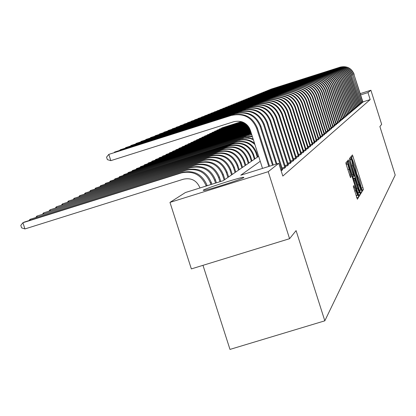 <?xml version="1.0" encoding="UTF-8"?>
<svg xmlns="http://www.w3.org/2000/svg" width="416" height="416" viewBox="0 0 416 416"><rect width="100%" height="100%" fill="white"/><g stroke="black" fill="none" stroke-linecap="round" stroke-linejoin="round"><path stroke-width="0.62" d="M361.847 190.143L362.294 191.256L363.381 189.514L362.934 187.626L352.456 154.944L351.26 156.359L351.572 157.68L355.129 166.353L356.71 173.919L359.419 179.904L361.847 190.143M203.211 190.216C205.28 188.484 238.8 177.684 243.37 177.278L243.906 177.492C242.466 179.026 208.624 189.961 203.793 190.455L203.211 190.216M353.319 186.394L357.36 199.222L358.675 197.116L358.218 195.146L347.298 161.117L345.857 162.828L346.31 164.793L350.506 177.575L351.114 176.769L347.755 164.081L349.554 168.522L356.309 189.857L357.49 195.151L353.917 185.546L353.319 186.394M360.266 93.616L370.9 90.256L381.659 124.353L379.886 126.552L395.2 175.068L324.818 320.824L296.088 230.615L289.578 238.696L268.221 171.683L169.972 202.389L185.396 192.535L223.106 180.731L258.643 156.296M370.9 90.256L367.962 92.586L360.667 94.89M260.234 161.278L240.77 175.209L278.767 163.322L282.823 176.062L370.178 99.601L367.962 92.586M278.767 163.322L268.221 171.683M360.074 192.182L360.74 193.783L361.962 191.802L361.514 189.888L350.901 156.806L349.544 158.418L349.986 160.326L360.074 192.182M358.478 195.068L360.344 194.423L359.081 196.461M347.968 161.845L349.003 161.522L348.338 159.874L347.724 160.592L348.176 162.531L359.065 196.466M349.003 161.522L353.127 174.548L353.787 176.181L354.177 175.661L349.617 160.04L360.344 194.423M370.178 99.601L362.887 101.899M362.955 102.092L361.832 102.705M361.92 102.96L360.776 103.584M360.87 103.844L359.705 104.478M359.798 104.744L358.613 105.394M358.706 105.664L357.495 106.324M357.594 106.6L356.361 107.271M356.46 107.552L355.207 108.238M355.306 108.524L354.026 109.221M354.125 109.512L352.825 110.224M352.929 110.521L351.598 111.249M351.702 111.55L350.345 112.289M350.454 112.601L349.071 113.355M349.18 113.672L347.766 114.442M347.88 114.764L346.44 115.549M346.554 115.882L345.082 116.683M345.202 117.016L343.694 117.837M343.819 118.18L342.28 119.018M342.404 119.366L340.834 120.224M340.964 120.583L339.357 121.456M339.487 121.82L337.849 122.715M337.979 123.084L336.305 123.999M336.44 124.379L334.729 125.315M334.87 125.705L333.117 126.656L333.294 127.156M333.258 127.057L331.464 128.034L331.646 128.544M331.609 128.44L331.063 129.038L329.779 129.438M329.924 129.86L329.363 130.468L328.047 130.879L328.24 131.414M328.198 131.305L327.626 131.929L326.279 132.356L326.472 132.902M326.435 132.792L325.848 133.432L324.464 133.864M324.626 134.311L324.022 134.966L322.608 135.408M322.774 135.866L322.156 136.536L320.71 136.994M320.876 137.462L320.242 138.148L318.76 138.616M318.932 139.1L318.282 139.802L316.758 140.28M316.935 140.774L316.269 141.497L314.709 141.986M314.886 142.496L314.205 143.234L312.603 143.738M312.79 144.258L312.088 145.018L310.445 145.532M310.632 146.068L309.92 146.848L308.23 147.378M308.422 147.924L307.684 148.725L305.952 149.271M306.15 149.833L305.396 150.66L303.612 151.216M303.815 151.793L303.04 152.641L301.21 153.213M301.418 153.811L300.622 154.679L298.735 155.272M298.953 155.88L298.132 156.775L296.192 157.383M296.416 158.012L295.573 158.933L293.576 159.557M293.805 160.207L292.937 161.153L290.883 161.793M291.122 162.464L290.222 163.436L288.111 164.096M288.356 164.788L287.43 165.792L285.251 166.473M285.501 167.18L284.554 168.215L282.308 168.917M282.563 169.65L281.164 170.846M202.982 265.33L229.986 349.409L324.818 320.824M289.578 238.696L191.355 268.908L169.972 202.389M350.054 159.874L349.57 158.382M360.147 192.405L359.648 190.174M361.078 189.535L351.551 159.406L352.799 165.682L358.81 184.678L360.87 189.795L361.078 189.535M352.836 176.478L353.506 178.599M357.989 192.748L358.082 193.04L359.887 192.478M357.406 188.058L359.154 192.39L357.984 187.174L354.983 178.142L354.593 178.672L355.046 180.612L357.406 188.058L356.361 188.38M358.535 194.979L358.082 193.04M346.492 164.471L345.93 162.739M356.767 197.803L356.32 195.515M241.556 121.67L221.723 127.946L241.436 121.633M221.38 128.352L221.723 127.946L221.811 128.211M362.976 102.154L353.954 74.448L362.752 102.341M340.272 67.106L270.665 89.274L340.272 67.106C346.876 65.707 351.51 68.115 354.172 74.329M340.028 67.215C346.642 65.816 351.281 68.229 353.954 74.448M361.676 102.222L362.627 101.92M242.128 121.857L219.424 129.043L242.018 121.82M219.071 129.454L219.424 129.043L219.513 129.314M242.668 122.065L217.079 130.161L242.564 122.018M216.726 130.577L217.079 130.161L217.173 130.437M243.183 122.283L214.698 131.295L243.084 122.236M214.334 131.721L214.698 131.295L214.786 131.581M361.941 103.022L352.836 75.067L361.712 103.215M339.035 67.657L268.798 90.022L339.035 67.657C345.696 66.248 350.371 68.676 353.059 74.942M338.785 67.766C345.457 66.357 350.142 68.791 352.836 75.067M360.62 103.095L361.592 102.788M360.89 103.912L351.697 75.702L360.656 104.104M337.776 68.219L266.895 90.787L337.776 68.219C344.495 66.799 349.211 69.248 351.926 75.572M337.516 68.328C344.25 66.908 348.977 69.363 351.697 75.702M359.544 103.984L360.537 103.678M359.819 104.811L350.771 76.211L350.537 76.341L359.585 105.014M336.487 68.791L264.961 91.567L336.487 68.791C343.273 67.356 348.031 69.831 350.771 76.211M336.227 68.905C343.023 67.47 347.792 69.95 350.537 76.341M358.452 104.894L359.46 104.577M243.677 122.517L212.269 132.454L243.578 122.47M211.895 132.886L212.269 132.454L212.358 132.74M358.727 105.732L349.596 76.866L349.357 76.996L358.488 105.934M335.182 69.373L262.99 92.357L335.182 69.373C342.025 67.928 346.83 70.424 349.596 76.866M334.916 69.488C341.77 68.042 346.585 70.543 349.357 76.996M357.334 105.82L358.363 105.498M244.145 122.767L209.794 133.635L244.052 122.715M209.414 134.077L209.794 133.635L209.888 133.926M244.598 123.032L207.272 134.836L244.509 122.975M206.887 135.288L207.272 134.836L207.366 135.138M245.034 123.308L204.703 136.063L244.946 123.25M204.308 136.521L204.703 136.063L204.797 136.365M245.45 123.594L202.082 137.311L245.367 123.536M201.682 137.779L202.082 137.311L202.181 137.623M245.856 123.895L199.415 138.585L245.778 123.838M199.009 139.058L199.415 138.585L199.514 138.902M357.62 106.668L348.395 77.532L348.156 77.667L357.37 106.876M333.845 69.966L260.978 93.168L333.845 69.966C340.756 68.505 345.608 71.027 348.395 77.532M333.575 70.086C340.496 68.624 345.358 71.152 348.156 77.667M356.2 106.761L357.245 106.434M356.486 107.619L347.178 78.208L346.928 78.343L356.231 107.832M332.488 70.569L258.934 93.99L332.488 70.569C339.461 69.098 344.354 71.646 347.178 78.208M332.212 70.694C339.196 69.217 344.105 71.77 346.928 78.343M355.04 107.723L356.106 107.385M355.332 108.592L345.93 78.9L345.68 79.04L355.077 108.81M331.1 71.188L256.844 94.827L331.1 71.188C338.14 69.701 343.086 72.27 345.93 78.9M330.819 71.313C337.875 69.82 342.826 72.4 345.68 79.04M353.86 108.701L354.947 108.358M354.151 109.585L344.661 79.602L344.406 79.747L353.891 109.803M329.685 71.817L254.722 95.685L329.685 71.817C336.799 70.314 341.786 72.909 344.661 79.602M329.404 71.942C336.523 70.439 341.526 73.039 344.406 79.747M352.654 109.699L353.761 109.351M352.955 110.594L343.366 80.319L343.106 80.465L352.685 110.822M328.25 72.457L252.554 96.559L328.25 72.457C335.426 70.944 340.465 73.564 343.366 80.319M327.954 72.587C335.145 71.068 340.2 73.694 343.106 80.465M351.426 110.713L352.555 110.36M246.246 124.212L196.69 139.88L246.168 124.15M196.279 140.369L196.69 139.88L196.794 140.202M351.728 111.628L342.051 81.052L341.78 81.198L351.458 111.857M326.778 73.112L250.338 97.448L326.778 73.112C334.027 71.578 339.118 74.23 342.051 81.052M326.482 73.242C333.746 71.708 338.842 74.36 341.78 81.198M350.173 111.753L351.328 111.389M246.62 124.54L193.913 141.206L246.548 124.472M193.492 141.7L193.913 141.206L194.017 141.534M350.48 112.679L340.704 81.801L340.428 81.952L350.204 112.913M325.281 73.778L248.087 98.353L325.281 73.778C332.602 72.233 337.74 74.906 340.704 81.801M324.979 73.913C332.311 72.363 337.464 75.041 340.428 81.952M348.894 112.809L350.069 112.44M246.984 124.883L191.084 142.553L246.917 124.816M190.653 143.062L191.084 142.553L191.188 142.891M349.206 113.75L339.331 82.56L339.05 82.716L348.925 113.989M323.752 74.459L245.783 99.278L323.752 74.459C331.146 72.899 336.336 75.598 339.331 82.56M323.445 74.594C330.85 73.034 336.055 75.738 339.05 82.716M347.589 113.89L348.79 113.516M247.338 125.237L188.193 143.931L247.265 125.164M187.756 144.451L188.193 143.931L188.302 144.274M347.911 114.847L337.927 83.335L337.646 83.496L347.62 115.086M322.192 75.15L243.438 100.225L322.192 75.15C329.659 73.575 334.906 76.305 337.927 83.335M321.88 75.291C329.363 73.715 334.615 76.445 337.646 83.496M346.263 114.993L347.485 114.608M247.676 125.606L185.245 145.34L247.608 125.533M184.798 145.865L185.245 145.34L185.354 145.688M346.585 115.96L336.497 84.131L336.206 84.292L346.289 116.21M320.601 75.863L241.041 101.187L320.601 75.863C328.146 74.266 333.445 77.028 336.497 84.131M320.278 76.003C327.839 74.407 333.148 77.173 336.206 84.292M344.9 116.116L346.154 115.726M247.998 125.991L182.234 146.775L247.936 125.913M181.782 147.311L182.234 146.775L182.348 147.129M345.228 117.104L335.036 84.942L334.74 85.103L344.932 117.354M318.978 76.586L238.597 102.17L318.978 76.586C326.596 74.974 331.952 77.761 335.036 84.942M318.646 76.731C326.284 75.119 331.651 77.912 334.74 85.103M343.512 117.265L344.791 116.865M248.31 126.386L179.161 148.236L248.248 126.308M178.698 148.788L179.161 148.236L179.28 148.606M248.612 126.802L176.025 149.734L248.555 126.719M175.552 150.296L176.025 149.734L176.145 150.108M248.898 127.228L172.822 151.263L248.841 127.14M172.338 151.835L172.822 151.263L172.947 151.642M249.168 127.67L169.551 152.823L249.116 127.582M169.057 153.405L169.551 152.823L169.676 153.213M249.428 128.128L166.202 154.414L249.376 128.04M165.703 155.012L166.202 154.414L166.332 154.814M249.673 128.606L162.786 156.047L249.626 128.513M162.271 156.655L162.786 156.047L162.916 156.452M249.896 129.1L159.292 157.711L249.855 129.002M158.766 158.335L159.292 157.711L159.427 158.127M250.11 129.615L155.719 159.416L250.068 129.511M155.184 160.056L155.719 159.416L155.86 159.843M250.302 130.146L152.069 161.158L250.266 130.036M151.518 161.808L152.069 161.158L152.209 161.595M250.479 130.697L148.33 162.937L250.448 130.582M147.768 163.608L148.33 162.937L148.47 163.384M250.661 131.258L144.503 164.762L250.624 131.144M143.931 165.448L144.503 164.762L144.654 165.22M250.843 131.836L140.587 166.629L250.806 131.721M140.005 167.331L140.587 166.629L140.738 167.097M251.035 132.428L136.578 168.542L250.994 132.309M135.98 169.26L136.578 168.542L136.734 169.021M251.228 133.032L132.475 170.498L251.186 132.912M131.862 171.231L132.475 170.498L132.631 170.992M251.118 133.614L128.268 172.505L251.389 133.531M250.562 133.926L251.436 133.682M127.644 173.254L128.268 172.505L128.43 173.009M248.31 135.195L123.958 174.559L248.31 135.195L251.706 134.54M247.744 135.517L251.8 134.826M123.318 175.328L123.958 174.559L124.124 175.074M245.435 136.822L119.543 176.665L245.435 136.822L252.262 136.276M244.852 137.15L252.403 136.724M118.888 177.455L119.543 176.665L119.714 177.195M242.486 138.486L115.014 178.823L243.23 138.268L248.607 137.836L253.115 138.96M241.883 138.824L244.332 138.263L247.681 138.143L250.167 138.528L253.339 139.651M114.343 179.634L115.014 178.823L115.185 179.369M343.845 118.269L333.549 85.769L333.247 85.935L343.538 118.524M317.32 77.324L236.101 103.173L317.32 77.324C325.021 75.696 330.429 78.51 333.549 85.769M316.982 77.47C324.698 75.842 330.122 78.666 333.247 85.935M342.098 118.44L343.403 118.03M342.436 119.454L332.025 86.611L331.718 86.783L342.124 119.72M315.624 78.078L233.553 104.203L315.624 78.078C323.409 76.435 328.874 79.279 332.025 86.611M315.281 78.229C323.081 76.586 328.557 79.435 331.718 86.783M233.345 104.442L233.605 104.359M340.647 119.636L341.983 119.22M340.995 120.671L330.47 87.474L330.153 87.651L340.673 120.942M313.893 78.848L230.948 105.248L313.893 78.848C321.76 77.189 327.283 80.064 330.47 87.474M313.544 79.004C321.422 77.34 326.96 80.22 330.153 87.651M230.74 105.492L231 105.409M339.17 120.864L340.532 120.432M339.518 121.914L328.879 88.353L328.557 88.535L339.196 122.184M312.125 79.633L228.285 106.319L312.125 79.633C320.076 77.958 325.66 80.865 328.879 88.353M311.766 79.794C319.732 78.114 325.333 81.026 328.557 88.535M228.072 106.569L228.342 106.486M337.657 122.112L339.05 121.675M338.016 123.178L327.257 89.258L326.929 89.44L337.683 123.464M310.32 80.439L225.571 107.411L310.32 80.439C318.354 78.744 324.002 81.682 327.257 89.258M309.951 80.6C318.006 78.905 323.664 81.848 326.929 89.44M225.352 107.671L225.623 107.583M336.112 123.391L337.537 122.944M336.476 124.478L325.598 90.178L325.26 90.36L336.133 124.764M308.469 81.26L222.789 108.529L308.469 81.26C316.597 79.544 322.306 82.519 325.598 90.178M308.095 81.427C316.238 79.711 321.958 82.69 325.26 90.36M222.565 108.794L222.846 108.706M334.532 124.696L335.988 124.238M334.901 125.804L323.898 91.12L323.554 91.307L334.552 126.095M306.582 82.103L219.95 109.673L306.582 82.103C314.798 80.366 320.57 83.377 323.898 91.12M306.202 82.269C314.434 80.538 320.216 83.548 323.554 91.307M219.721 109.944L220.007 109.85M332.92 126.032L334.407 125.564M304.652 82.961L217.043 110.843L304.652 82.961C312.957 81.208 318.796 84.25 322.166 92.082L333.112 126.646M304.257 83.132C312.588 81.38 318.438 84.427 321.812 92.274L332.935 127.457M216.814 111.119L217.105 111.025M331.266 127.4L332.784 126.922M302.676 83.84L214.074 112.039L302.676 83.84C311.074 82.066 316.982 85.145 320.388 93.064L331.464 128.029M302.276 84.016C310.695 82.243 316.612 85.327 320.029 93.267L331.282 128.851M213.834 112.32L214.131 112.226M329.576 128.799L331.131 128.31M329.961 129.964L318.573 94.073L318.204 94.276L329.586 130.276M300.654 84.739L211.032 113.261L300.654 84.739C309.15 82.95 315.125 86.06 318.573 94.073M300.243 84.921C308.76 83.127 314.746 86.247 318.204 94.276M210.787 113.547L211.094 113.454M327.844 130.229L329.436 129.73M298.584 85.66L207.922 114.514L298.584 85.66C307.18 83.85 313.222 86.996 316.711 95.103L328.052 130.889M298.163 85.847C306.779 84.032 312.837 87.188 316.332 95.316L327.855 131.737M207.672 114.806L207.984 114.707M326.071 131.695L327.699 131.18M296.462 86.606L204.734 115.794L296.462 86.606C305.162 84.77 311.277 87.958 314.808 96.158L326.284 132.371M296.036 86.793C304.756 84.958 310.882 88.15 314.423 96.377L326.082 133.234M204.48 116.095L204.797 115.996M324.256 133.193L325.926 132.668M324.667 134.425L312.858 97.24L312.463 97.464L324.267 134.763M294.294 87.568L201.474 117.104L294.294 87.568C303.098 85.717 309.286 88.941 312.858 97.24M293.857 87.766C302.676 85.909 308.88 89.138 312.463 97.464M201.214 117.416L201.536 117.312M322.395 134.732L324.106 134.191M322.816 135.985L310.861 98.348L310.456 98.576L322.405 136.328M292.074 88.561L198.13 118.451L292.074 88.561C300.981 86.684 307.242 89.944 310.861 98.348M291.621 88.759C300.55 86.882 306.831 90.152 310.456 98.576M197.865 118.768L198.198 118.659M320.492 136.302L322.244 135.756M320.918 137.582L308.812 99.486L308.396 99.715L320.497 137.935M289.796 89.575L194.709 119.829L289.796 89.575C298.813 87.672 305.152 90.979 308.812 99.486M289.333 89.778C298.371 87.875 304.725 91.187 308.396 99.715M194.438 120.151L194.776 120.042M318.536 137.92L320.336 137.353M318.973 139.22L306.717 100.651L306.29 100.885L318.542 139.584M287.461 90.61L191.199 121.238L287.461 90.61C296.587 88.691 303.009 92.035 306.717 100.651M286.988 90.823C296.14 88.894 302.572 92.248 306.29 100.885M190.923 121.571L191.272 121.462M316.534 139.573L318.375 138.996M316.982 140.899L304.564 101.842L304.127 102.086L316.534 141.274M285.069 91.676L187.606 122.689L285.069 91.676C294.31 89.731 300.81 93.122 304.564 101.842M284.58 91.894C293.847 89.944 300.362 93.34 304.127 102.086M187.32 123.027L187.673 122.912M314.48 141.268L316.368 140.676M314.933 142.62L302.359 103.064L301.907 103.314L314.48 143.005M282.615 92.768L183.914 124.171L282.615 92.768C291.97 90.802 298.553 94.229 302.359 103.064M282.116 92.992C291.496 91.016 298.095 94.458 301.907 103.314M183.622 124.519L183.986 124.405M312.374 143.005L314.314 142.397M239.46 140.192L110.365 181.038L239.46 140.192C244.977 138.642 249.99 139.677 254.498 143.296M238.841 140.54C244.915 138.887 250.271 140.228 254.904 144.565M109.678 181.87L110.365 181.038L110.547 181.6M312.837 144.388L300.092 104.322L299.634 104.577L312.369 144.784M280.093 93.891L180.128 125.694L280.093 93.891C289.572 91.894 296.239 95.373 300.092 104.322M279.583 94.12C289.089 92.118 295.771 95.602 299.634 104.577M179.832 126.053L180.206 125.934M310.211 144.794L312.203 144.17M257.884 156.822L256.5 152.495C252.606 143.478 245.892 139.958 236.35 141.944L105.596 183.31L235.721 142.298C245.284 140.312 252.018 143.837 255.923 152.88L257.306 157.217M104.894 184.163L105.596 183.31L105.784 183.888M310.684 146.203L297.768 105.607L297.3 105.872L310.206 146.609M277.508 95.04L176.249 127.254L277.508 95.04C287.113 93.023 293.868 96.543 297.768 105.607M276.983 95.274C286.614 93.252 293.384 96.782 297.3 105.872M175.942 127.624L176.327 127.499M307.991 146.624L310.034 145.985M254.977 158.818L253.578 154.44C249.631 145.298 242.824 141.731 233.163 143.744L100.703 185.645L232.513 144.108C242.206 142.095 249.028 145.668 252.985 154.83L254.384 159.224M99.986 186.519L100.703 185.645L100.896 186.233M308.474 148.065L295.386 106.933L294.902 107.203L307.98 148.481M274.856 96.221L172.26 128.861L274.856 96.221C284.586 94.177 291.429 97.744 295.386 106.933M274.316 96.46C284.071 94.411 290.935 97.989 294.902 107.203M171.948 129.236L172.26 128.861L172.344 129.111M305.708 148.507L307.809 147.846M251.992 160.872L250.578 156.432C246.574 147.165 239.678 143.556 229.887 145.59L95.68 188.042L229.221 145.964C239.039 143.926 245.955 147.545 249.969 156.832L251.389 161.288M94.942 188.937L95.68 188.042L95.878 188.646M306.202 149.978L292.937 108.29L292.438 108.566L305.698 150.405M272.132 97.438L168.168 130.504L272.132 97.438C281.991 95.363 288.922 98.982 292.937 108.29M271.575 97.682C281.46 95.602 288.418 99.232 292.438 108.566M167.846 130.894L168.168 130.504L168.251 130.764M303.363 150.436L305.521 149.765M248.929 162.978L247.494 158.475C243.438 149.089 236.449 145.423 226.528 147.488L90.522 190.502L225.841 147.872C235.789 145.803 242.798 149.479 246.865 158.891L248.305 163.405M89.762 191.422L90.522 190.502L90.719 191.121M303.872 151.944L290.42 109.689L289.905 109.97L303.352 152.381M269.329 98.68L163.961 132.2L269.329 98.68C279.323 96.58 286.354 100.251 290.42 109.689M268.762 98.935C278.782 96.829 285.828 100.506 289.905 109.97M163.628 132.595L163.961 132.2L164.05 132.465M300.955 152.422L303.176 151.731M245.783 165.142L244.322 160.581C240.214 151.06 233.126 147.347 223.07 149.438L85.218 193.029L222.368 149.833C232.45 147.737 239.554 151.46 243.682 161.008L245.144 165.584M84.443 193.976L85.218 193.029L85.426 193.669M301.475 153.962L287.83 111.119L287.305 111.415L300.94 154.409M266.453 99.965L159.64 133.936L266.453 99.965C276.583 97.833 283.707 101.551 287.83 111.119M265.866 100.225C276.026 98.088 283.171 101.816 287.305 111.415M159.302 134.347L159.64 133.936L159.728 134.207M298.48 154.466L300.763 153.754M242.544 167.367L241.067 162.739C236.896 153.088 229.71 149.323 219.518 151.44L79.768 195.624L218.795 151.85C229.018 149.724 236.22 153.504 240.406 163.181L241.888 167.82M78.972 196.602L79.768 195.624L79.981 196.284M299.01 156.036L285.173 112.596L284.632 112.897L298.459 156.499M263.494 101.28L155.199 135.725L263.494 101.28C273.764 99.122 280.992 102.892 285.173 112.596M262.891 101.546C273.192 99.382 280.436 103.168 284.632 112.897M154.851 136.141L155.199 135.725L155.288 136.006M295.932 156.567L298.277 155.834M239.216 169.655L237.718 164.965C233.485 155.178 226.2 151.356 215.862 153.504L74.168 198.297L215.119 153.92C225.488 151.767 232.794 155.6 237.037 165.417L238.54 170.123M73.351 199.3L74.168 198.297L74.386 198.973M296.473 158.174L282.438 114.114L281.882 114.421L295.911 158.647M260.452 102.632L150.628 137.561L260.452 102.632C270.868 100.443 278.195 104.27 282.438 114.114M259.834 102.908C270.275 100.714 277.628 104.551 281.882 114.421M150.27 137.992L150.628 137.561L150.722 137.852M293.311 158.725L295.724 157.971M235.789 172.011L234.27 167.253C229.975 157.326 222.586 153.447 212.103 155.62L68.406 201.048L211.338 156.052C221.853 153.873 229.263 157.763 233.568 167.716L235.092 172.494M67.564 202.077L68.406 201.048L68.63 201.739M293.868 160.368L279.62 115.674L279.048 115.991L293.285 160.857M257.322 104.026L145.928 139.454L257.322 104.026C267.883 101.811 275.319 105.69 279.62 115.674M256.682 104.312C267.275 102.086 274.732 105.981 279.048 115.991M145.558 139.896L145.928 139.454L146.026 139.75M290.612 160.95L293.098 160.17M232.263 174.439L230.719 169.608C226.366 159.531 218.868 155.6 208.234 157.804L62.473 203.871L207.444 158.252C218.109 156.036 225.628 159.983 230.001 170.087L231.546 174.928M61.61 204.937L62.473 203.871L62.707 204.589M291.184 162.63L276.723 117.281L276.136 117.608L290.581 163.134M254.098 105.461L141.092 141.398L254.098 105.461C264.815 103.21 272.355 107.151 276.723 117.281M253.443 105.752C264.186 103.496 271.752 107.448 276.136 117.608M140.712 141.856L141.092 141.398L141.19 141.705M287.836 163.238L290.394 162.438M228.634 176.935L227.068 172.032C222.643 161.808 215.041 157.815 204.246 160.051L56.368 206.783L203.434 160.508C214.261 158.267 221.889 162.271 226.325 172.526L227.895 177.44M55.479 207.875L56.368 206.783L56.607 207.522M224.895 179.504L223.304 174.528C218.816 164.154 211.094 160.098 200.143 162.37L50.076 209.784L199.306 162.838C210.288 160.566 218.036 164.632 222.539 175.037L224.136 180.029M49.166 210.907L50.076 209.784L50.326 210.543M220.818 181.449L219.424 177.102C214.864 166.566 207.028 162.453 195.91 164.757L43.597 212.872L195.052 165.24C206.201 162.932 214.063 167.06 218.634 177.627L219.944 181.724M42.661 214.032L43.597 212.872L43.852 213.658M216.408 182.827L215.426 179.759C210.792 169.057 202.836 164.876 191.552 167.216L36.92 216.055L190.663 167.716C201.984 165.37 209.966 169.567 214.609 180.3L215.514 183.108M35.958 217.251L36.92 216.055L37.18 216.866M288.418 164.96L273.738 118.934L273.135 119.272L287.799 165.48M250.775 106.938L136.11 143.4L250.775 106.938C261.654 104.655 269.308 108.654 273.738 118.934M250.099 107.24C261.009 104.952 268.684 108.961 273.135 119.272M135.72 143.874L136.11 143.4L136.209 143.718M284.97 165.594L287.607 164.767M285.568 167.357L270.665 120.64L270.041 120.988L284.934 167.892M247.359 108.462L130.978 145.465L247.359 108.462C258.393 106.148 266.162 110.204 270.665 120.64M246.662 108.774C257.733 106.449 265.522 110.521 270.041 120.988M130.577 145.954L130.978 145.465L131.082 145.792M282.022 168.022L284.742 167.175M282.63 169.832L267.498 122.398L266.854 122.756L281.975 170.383M243.833 110.032L125.689 147.597L243.833 110.032C255.034 107.682 262.922 111.8 267.498 122.398M243.116 110.349C254.353 107.994 262.267 112.128 266.854 122.756M125.278 148.096L125.689 147.597L125.798 147.93M280.873 169.936L281.783 169.65M240.198 111.649L120.234 149.791L240.198 111.649C251.576 109.262 259.584 113.448 264.228 124.212L276.869 163.914M239.455 111.982C250.869 109.585 258.903 113.786 263.562 124.582L276.162 164.133M119.813 150.306L120.234 149.791L120.349 150.134M211.864 184.252L211.302 182.494C206.596 171.631 198.51 167.383 187.049 169.754L30.03 219.341L186.134 170.269C197.631 167.892 205.738 172.151 210.46 183.056L210.938 184.543M29.037 220.574L30.03 219.341L30.3 220.178M236.444 113.318L114.608 152.053L236.444 113.318C247.998 110.895 256.136 115.149 260.858 126.084L273.265 165.043M235.68 113.662C247.27 111.228 255.434 115.497 260.172 126.464L272.532 165.272M114.176 152.584L114.608 152.053L114.728 152.412M199.987 187.97L199.945 187.845C196.747 180.466 191.261 177.58 183.477 179.187L24.939 228.935L21.606 227.854L20.8 225.378L22.922 222.732L181.459 172.905C193.138 170.492 201.375 174.824 206.175 185.895L206.211 186.02M24.939 228.935L22.922 222.732L24.362 222.045L182.406 172.375C194.048 169.967 202.259 174.283 207.043 185.323L207.168 185.718M232.575 115.045L108.805 154.388L232.575 115.045C244.312 112.58 252.58 116.906 257.374 128.014L269.547 166.202M231.785 115.393C243.563 112.923 251.857 117.26 256.667 128.409L268.788 166.442M262.506 168.407L250.385 130.39C247.177 122.964 241.649 120.073 233.802 121.716L110.822 160.649L107.37 159.64L106.558 157.139L108.805 154.388L110.822 160.649M351.395 157.076L353.096 156.546M361.67 188.016L362.934 187.626M361.8 190.003L363.381 189.514M349.768 158.98L351.551 158.423M359.731 190.44L361.514 189.888M360.178 192.353L361.962 191.802M349.866 159.931L351.541 159.411L349.866 159.931M349.908 160.066L351.374 159.609M351.785 166L352.799 165.682M357.796 184.99L358.81 184.678M359.455 190.226L360.864 189.795M352.087 174.871L353.127 174.548M352.612 176.545L353.787 176.181L352.612 176.545M353.288 178.667L354.968 178.147L353.288 178.667M353.402 179.041L354.593 178.672M354.006 180.934L355.046 180.612M353.527 187.522L354.583 187.195M354.64 191.095L355.716 190.767M347.854 169.66L348.925 169.328M349.586 175.136L350.662 174.803M350.23 177.044L351.114 176.769M346.133 163.353L347.968 162.781M356.382 195.712L358.218 195.146M356.84 197.683L358.675 197.116M322.166 92.082L321.812 92.274M320.388 93.064L320.029 93.267M316.711 95.103L316.332 95.316M314.808 96.158L314.423 96.377M256.5 152.495L255.923 152.88M236.35 141.944L235.721 142.298M253.578 154.44L252.985 154.83M233.163 143.744L232.513 144.108M250.578 156.432L249.969 156.832M229.887 145.59L229.221 145.964M247.494 158.475L246.865 158.891M226.528 147.488L225.841 147.872M244.322 160.581L243.682 161.008M223.07 149.438L222.368 149.833M241.067 162.739L240.406 163.181M219.518 151.44L218.795 151.85M237.718 164.965L237.037 165.417M215.862 153.504L215.119 153.92M234.27 167.253L233.568 167.716M212.103 155.62L211.338 156.052M230.719 169.608L230.001 170.087M208.234 157.804L207.444 158.252M227.068 172.032L226.325 172.526M204.246 160.051L203.434 160.508M223.304 174.528L222.539 175.037M200.143 162.37L199.306 162.838M219.424 177.102L218.634 177.627M195.91 164.757L195.052 165.24M215.426 179.759L214.609 180.3M191.552 167.216L190.663 167.716M264.228 124.212L263.562 124.582M211.302 182.494L210.46 183.056M187.049 169.754L186.134 170.269M260.858 126.084L260.172 126.464M207.043 185.323L206.175 185.895M182.406 172.375L181.459 172.905M257.374 128.014L256.667 128.409M243.37 177.278L243.516 177.731M359.455 190.232L360.87 189.795M357.765 192.816L359.154 192.39M356.065 195.593L357.49 195.151M346.237 164.554L347.714 164.091"/></g></svg>

